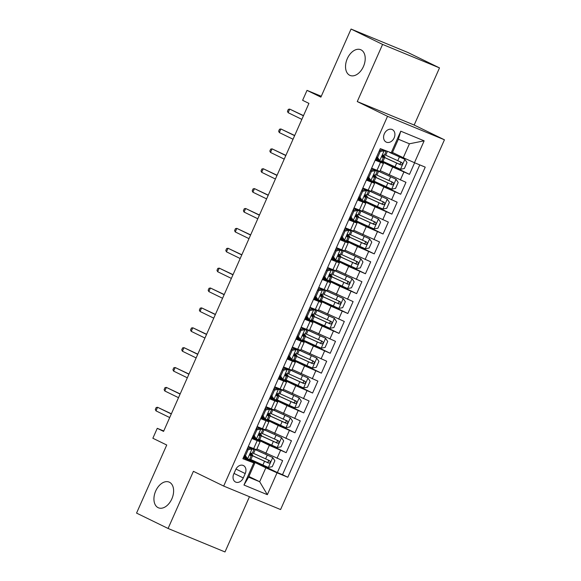 <?xml version="1.0" encoding="UTF-8"?>
<svg xmlns="http://www.w3.org/2000/svg" width="581" height="581" viewBox="0 0 581 581"><rect width="100%" height="100%" fill="white"/><g stroke="black" fill="none" stroke-linecap="round" stroke-linejoin="round"><path stroke-width="0.87" d="M349.733 75.298A13.922 8.969 112.4 0 1 347.191 58.899A13.922 8.969 112.4 0 1 360.685 49.705A13.922 8.969 112.4 0 1 361.012 49.85A13.922 8.969 112.4 0 1 363.553 66.256A13.922 8.969 112.4 0 1 350.067 75.443A13.922 8.969 112.4 0 1 349.733 75.298M158.134 507.671A13.922 8.969 112.4 0 1 155.592 491.265A13.922 8.969 112.4 0 1 169.086 482.077A13.922 8.969 112.4 0 1 169.412 482.223A13.922 8.969 112.4 0 1 171.954 498.621A13.922 8.969 112.4 0 1 158.468 507.816A13.922 8.969 112.4 0 1 158.134 507.671M384.324 133.812A6.965 5.323 116 0 0 386.198 142.098A6.965 5.323 116 0 0 394.165 137.871A6.965 5.323 116 0 0 392.298 129.585A6.965 5.323 116 0 0 384.324 133.812M439.505 67.897L407.978 52.53L351.062 29.05L382.588 44.417L357.264 101.566L387.527 116.316L444.443 139.796L414.173 125.046L439.505 67.897L382.588 44.417M387.527 116.316L223.678 486.072L280.587 509.552L444.443 139.796M223.678 486.072L193.408 471.322L168.083 528.47L225 551.95L249.474 496.711M168.083 528.47L136.557 513.103L166.732 445.017L152.861 438.256L157.262 428.32L163.573 431.392L308.925 103.389L302.614 100.317L307.022 90.375L320.894 97.136L351.062 29.05M256.896 448.953L282.642 460.624L277.355 472.549L249.743 459.092M252.459 437.123L269.352 445.358L286.164 452.672L258.552 439.214M286.164 452.672L291.451 440.739L265.706 429.076M274.515 409.198L300.261 420.862L294.974 432.787L267.362 419.329M283.325 389.321L309.07 400.984L303.783 412.909L276.171 399.452M292.134 369.436L317.88 381.107L312.593 393.032L284.98 379.575M300.943 349.559L326.689 361.222L321.402 373.155L293.79 359.697M309.753 329.681L335.498 341.345L330.211 353.277L302.599 339.812M318.562 309.804L344.308 321.467L339.021 333.392L311.409 319.935M327.372 289.919L353.11 301.59L347.83 313.515L320.218 300.057M336.181 270.042L361.919 281.712L356.64 293.637L329.028 280.18M344.991 250.164L370.729 261.828L365.449 273.76L337.837 260.303M353.8 230.287L379.538 241.95L374.258 253.882L346.646 240.418M362.609 210.409L388.348 222.073L383.068 233.998L355.456 220.54M371.419 190.524L397.157 202.195L391.877 214.12L364.265 200.663M380.228 170.647L405.966 182.318L400.679 194.243L373.075 180.785M375.173 160.203L383.409 163.464L375.486 159.499M366.364 180.081L374.6 183.349L366.676 179.376M357.555 199.966L365.79 203.227L357.867 199.254M348.745 219.843L356.981 223.104L349.058 219.139M339.936 239.721L348.172 242.981L340.248 239.016M331.126 259.598L339.362 262.866L331.439 258.894M322.317 279.483L330.553 282.744L322.629 278.771M313.508 299.36L321.743 302.621L313.82 298.649M304.698 319.238L312.934 322.499L305.01 318.533M295.889 339.115L304.124 342.376L296.201 338.411M287.079 358.993L295.315 362.261L287.392 358.288M278.27 378.877L286.506 382.138L278.582 378.166M269.461 398.755L277.696 402.016L269.78 398.043M260.651 418.632L268.887 421.893L260.971 417.928M243.286 477.938L245.226 473.566A6.747 5.156 116 0 0 243.41 465.534A6.747 5.156 116 0 0 235.69 469.63L233.751 474.002A6.747 5.156 116 0 0 235.566 482.034A6.747 5.156 116 0 0 243.286 477.938L234.012 473.413M392.487 152.454L403.265 157.705L409.431 143.79L398.355 139.222L392.19 153.137L380.308 148.613L242.887 458.729L254.761 463.246L243.352 457.683M391.078 153.057L400.767 131.19L424.152 140.834L414.456 162.702L425.227 167.139L287.806 477.255L277.035 472.811L267.347 494.678L243.962 485.033L253.657 463.166M375.791 158.816L392.683 167.052L389.154 175.004M366.981 178.694L383.874 186.929L380.344 194.882M358.172 198.571L375.065 206.807L371.542 214.759M349.363 218.456L366.255 226.684L362.733 234.637M340.553 238.333L357.446 246.569L353.923 254.514M331.744 258.211L348.636 266.447L345.114 274.399M322.934 278.088L339.827 286.324L336.305 294.276M314.125 297.966L331.017 306.202L327.495 314.154M305.315 317.851L322.208 326.079L318.686 334.031M296.506 337.728L313.399 345.964L309.876 353.916M287.697 357.605L304.589 365.841L301.067 373.794M278.887 377.483L295.78 385.719L292.258 393.671M270.078 397.368L286.97 405.596L283.448 413.549M261.268 417.245L278.161 425.481L274.639 433.426M251.842 438.51L260.077 441.778L252.161 437.805M277.355 472.549L282.511 474.677L419.78 164.895M392.683 167.052L409.489 174.365L414.631 162.767M400.679 194.243L383.874 186.929M391.877 214.12L375.065 206.807M383.068 233.998L366.255 226.684M374.258 253.882L357.446 246.569M365.449 273.76L348.636 266.447M356.64 293.637L339.827 286.324M347.83 313.515L331.017 306.202M339.021 333.392L322.208 326.079M330.211 353.277L313.399 345.964M321.402 373.155L304.589 365.841M312.593 393.032L295.78 385.719M303.783 412.909L286.97 405.596M294.974 432.787L278.161 425.481M247.303 448.764L250.426 448.198L253.919 449.672L250.912 447.82A16.638 0.508 23.9 0 0 248.319 446.469L256.555 449.723L260.077 441.778M256.112 428.887L259.235 428.313L262.728 429.787L259.722 427.943A16.638 0.508 23.9 0 0 257.129 426.585L265.364 429.846L268.887 421.893M264.921 409.002L268.044 408.436L271.538 409.91L268.531 408.065A16.638 0.508 23.9 0 0 265.938 406.707L274.174 409.968L277.696 402.016M273.731 389.125L276.854 388.558L280.347 390.033L277.34 388.188A16.638 0.508 23.9 0 0 274.748 386.83L282.983 390.091L286.506 382.138M282.54 369.247L285.663 368.681L289.156 370.155L286.15 368.31A16.638 0.508 23.9 0 0 283.557 366.952L291.793 370.213L295.315 362.261M291.35 349.37L294.473 348.803L297.966 350.278L294.959 348.426A16.638 0.508 23.9 0 0 292.366 347.075L300.602 350.328L304.124 342.376M300.159 329.492L303.282 328.919L306.775 330.393L303.769 328.548A16.638 0.508 23.9 0 0 301.176 327.19L309.412 330.451L312.934 322.499M308.969 309.608L312.091 309.041L315.585 310.515L312.578 308.671A16.638 0.508 23.9 0 0 309.985 307.313L318.221 310.574L321.743 302.621M318.795 287.428L327.03 290.696L330.553 282.744M326.587 269.853L329.71 269.286L333.203 270.761L330.197 268.909A16.638 0.508 23.9 0 0 327.604 267.558L335.84 270.811L339.362 262.866M335.397 249.975L338.52 249.402L342.013 250.883L339.006 249.031A16.638 0.508 23.9 0 0 336.414 247.68L344.649 250.934L348.172 242.981M344.206 230.091L347.329 229.524L350.822 230.998L347.816 229.154A16.638 0.508 23.9 0 0 345.223 227.796L353.459 231.056L356.981 223.104M353.016 210.213L356.138 209.647L359.632 211.121L356.625 209.276A16.638 0.508 23.9 0 0 354.032 207.918L362.268 211.179L365.79 203.227M361.825 190.336L364.948 189.769L368.441 191.243L365.434 189.399A16.638 0.508 23.9 0 0 362.842 188.041L371.077 191.302L374.6 183.349M370.627 170.458L373.757 169.892L377.243 171.366L374.237 169.514A16.638 0.508 23.9 0 0 371.651 168.163L379.887 171.417L383.409 163.464M254.761 463.246L248.595 477.161L259.671 481.729L265.837 467.814L277.035 472.811M248.9 476.478L259.671 481.729L267.347 494.678M243.65 457L265.837 467.814M321.278 96.257L307.022 90.375M163.748 430.993L157.262 428.32M282.511 474.677L287.806 477.255M244.521 456.993L243.788 456.688M409.489 174.365L381.884 160.908M253.331 437.108L252.597 436.81M262.14 417.231L261.406 416.933M270.949 397.353L270.216 397.055M279.759 377.476L279.025 377.171M288.561 357.598L287.835 357.293M297.37 337.714L296.644 337.416M306.18 317.836L305.453 317.538M314.989 297.959L314.263 297.661M323.799 278.081L323.072 277.776M332.608 258.204L331.882 257.899M341.417 238.319L340.691 238.021M350.227 218.441L349.501 218.144M359.036 198.564L358.31 198.259M367.846 178.687L367.119 178.382M376.655 158.802L375.929 158.504M414.456 162.702L403.265 157.705M248.595 477.161L243.962 485.033M400.767 131.19L398.355 139.222M424.152 140.834L409.431 143.79M357.264 101.566L414.173 125.046M252.067 448.997L248.109 449.716L245.465 455.678L247.659 458.932L249.51 459.607L251.188 455.831L249.975 455.076M247.659 458.932L246.024 458.133L244.289 455.562M245.756 457.741L243.984 456.666A13.813 0.421 23.9 0 0 243.838 456.579M250.426 448.198L248.392 446.724A13.813 0.421 23.9 0 0 248.24 446.644M253.919 449.672L252.241 453.449L251.391 453.173C250.062 453.579 249.707 454.371 250.331 455.555L251.188 455.831M171.366 413.803L157.567 407.281L171.286 413.97M155.984 410.861L155.309 409.525L156.187 407.535L157.567 407.281L155.984 410.861L169.703 417.55M248.109 449.716L247.099 449.222M244.456 455.184L245.465 455.678M249.757 459.055A16.638 0.508 -156.1 0 0 250.861 459.556L268.277 467.436L272.235 466.717L274.871 460.755L272.678 457.501L255.262 449.621A16.638 0.508 -156.1 0 1 250.135 447.21M272.678 457.501L256.315 449.999A13.813 0.421 -156.1 0 1 252.132 448.038M250.375 453.594L252.771 454.85L250.556 454.044L250.295 454.625M249.946 454.582A16.638 0.508 23.9 0 0 252.532 455.78L268.64 463.108C270.383 462.904 270.731 462.106 269.693 460.726L253.592 453.398A16.638 0.508 -156.1 0 1 252.488 452.889M267.877 459.84C269.134 461.329 268.778 462.12 266.824 462.222L253.585 456.158A13.813 0.421 -156.1 0 1 249.961 454.465M250.171 453.884A13.813 0.421 -156.1 0 1 250.556 454.044M260.876 429.112L256.918 429.831L254.275 435.801L256.468 439.054L258.32 439.73L259.998 435.953L258.785 435.191M256.468 439.054L254.834 438.256L253.098 435.685M254.565 437.863L252.793 436.789A13.813 0.421 23.9 0 0 252.648 436.701M259.235 428.313L257.201 426.846A13.813 0.421 23.9 0 0 257.049 426.759M262.728 429.787L261.051 433.571L260.201 433.295C258.872 433.702 258.516 434.494 259.141 435.677L259.998 435.953M180.175 393.925L166.377 387.404L180.095 394.092M164.793 390.984L164.118 389.64L164.997 387.658L166.377 387.404L164.793 390.984L178.512 397.673M256.918 429.831L255.909 429.344M253.265 435.307L254.275 435.801M269.686 409.235L265.728 409.954L263.084 415.916L265.277 419.177L267.129 419.852L268.807 416.076L267.594 415.313M265.277 419.177L263.643 418.378L261.908 415.807M263.375 417.986L261.603 416.911A13.813 0.421 23.9 0 0 261.457 416.824M268.044 408.436L266.004 406.969A13.813 0.421 23.9 0 0 265.858 406.882M271.538 409.91L269.86 413.687L269.01 413.411C267.681 413.817 267.325 414.616 267.95 415.8L268.807 416.076M188.985 374.048L175.186 367.526L188.905 374.215M173.603 371.106L172.927 369.763L173.806 367.773L175.186 367.526L173.603 371.106L187.322 377.795M265.728 409.954L264.718 409.46M262.075 415.43L263.084 415.916M278.495 389.357L274.537 390.076L271.893 396.039L274.087 399.3L275.939 399.975L277.616 396.198L276.403 395.436M274.087 399.3L272.445 398.501L270.717 395.93M272.184 398.101L270.412 397.026A13.813 0.421 23.9 0 0 270.267 396.946M276.854 388.558L274.813 387.091A13.813 0.421 23.9 0 0 274.668 387.004M280.347 390.033L278.669 393.809L277.82 393.533C276.491 393.94 276.135 394.739 276.759 395.922L277.616 396.198M197.794 354.163L183.995 347.649L197.714 354.337M182.412 351.229L181.737 349.885L182.616 347.896L183.995 347.649L182.412 351.229L196.131 357.918M274.537 390.076L273.528 389.582M270.884 395.545L271.893 396.039M287.305 369.48L283.346 370.199L280.703 376.161L282.896 379.415L284.748 380.09L286.426 376.314L285.213 375.558M282.896 379.415L281.255 378.616L279.526 376.045M280.993 378.224L279.221 377.149A13.813 0.421 23.9 0 0 279.076 377.062M285.663 368.681L283.622 367.214A13.813 0.421 23.9 0 0 283.477 367.127M289.156 370.155L287.479 373.932L286.629 373.656C285.3 374.062 284.944 374.854 285.569 376.038L286.426 376.314M206.604 334.286L192.805 327.771L206.524 334.46M191.222 331.344L190.546 330.008L191.425 328.018L192.805 327.771L191.222 331.344L204.94 338.033M283.346 370.199L282.337 369.705M279.693 375.667L280.703 376.161M258.567 439.171A16.638 0.508 -156.1 0 0 259.671 439.679L277.086 447.559L281.044 446.84L283.681 440.877L281.487 437.616L264.072 429.737A16.638 0.508 -156.1 0 1 258.944 427.333M281.487 437.616L265.125 430.122A13.813 0.421 -156.1 0 1 260.942 428.161M259.184 433.716L261.581 434.973L259.366 434.16L259.104 434.748M258.756 434.704A16.638 0.508 23.9 0 0 261.341 435.903L277.449 443.23C279.192 443.027 279.541 442.228 278.502 440.841L262.401 433.52A16.638 0.508 -156.1 0 1 261.297 433.012M276.687 439.962C277.943 441.451 277.587 442.243 275.634 442.344L262.394 436.28A13.813 0.421 -156.1 0 1 258.77 434.588M258.981 434.007A13.813 0.421 -156.1 0 1 259.366 434.16M267.376 419.293A16.638 0.508 -156.1 0 0 268.48 419.802L285.888 427.681L289.846 426.962L292.49 421L290.297 417.739L272.881 409.859A16.638 0.508 -156.1 0 1 267.754 407.455M290.297 417.739L273.934 410.237A13.813 0.421 -156.1 0 1 269.751 408.276M267.994 413.839L270.39 415.088L268.175 414.282L267.914 414.87M267.565 414.819A16.638 0.508 23.9 0 0 270.15 416.025L286.259 423.353C288.002 423.15 288.35 422.351 287.312 420.964L271.211 413.636A16.638 0.508 -156.1 0 1 270.107 413.135M285.496 420.078C286.753 421.566 286.397 422.365 284.443 422.467L271.204 416.403A13.813 0.421 -156.1 0 1 267.58 414.711M267.79 414.13A13.813 0.421 -156.1 0 1 268.175 414.282M276.186 399.416A16.638 0.508 -156.1 0 0 277.29 399.924L294.698 407.804L298.656 407.085L301.299 401.115L299.106 397.862L281.691 389.982A16.638 0.508 -156.1 0 1 276.556 387.571M299.106 397.862L282.744 390.359A13.813 0.421 -156.1 0 1 278.56 388.398M276.803 393.962L279.2 395.211L276.984 394.405L276.723 394.986M276.374 394.942A16.638 0.508 23.9 0 0 278.96 396.148L295.068 403.468C296.811 403.265 297.16 402.473 296.121 401.086L280.02 393.758A16.638 0.508 -156.1 0 1 278.916 393.25M294.306 400.2C295.562 401.689 295.206 402.488 293.252 402.589L280.013 396.525A13.813 0.421 -156.1 0 1 276.389 394.826M276.6 394.245A13.813 0.421 -156.1 0 1 276.984 394.405M284.995 379.538A16.638 0.508 -156.1 0 0 286.099 380.039L303.507 387.919L307.465 387.2L310.109 381.238L307.915 377.984L290.5 370.104A16.638 0.508 -156.1 0 1 285.365 367.693M307.915 377.984L291.553 370.482A13.813 0.421 -156.1 0 1 287.37 368.521M285.612 374.084L288.009 375.333L285.794 374.527L285.532 375.108M285.177 375.065A16.638 0.508 23.9 0 0 287.769 376.263L303.878 383.591C305.621 383.387 305.969 382.596 304.931 381.209L288.83 373.881A16.638 0.508 -156.1 0 1 287.726 373.372M303.115 380.323C304.371 381.811 304.016 382.603 302.062 382.705L288.822 376.641A13.813 0.421 -156.1 0 1 285.198 374.948M285.409 374.367A13.813 0.421 -156.1 0 1 285.794 374.527M296.114 349.602L292.156 350.321L289.512 356.284L291.706 359.537L293.558 360.213L295.235 356.436L294.022 355.681M291.706 359.537L290.064 358.738L288.336 356.168M289.803 358.346L288.031 357.271A13.813 0.421 23.9 0 0 287.885 357.184M294.473 348.803L292.432 347.329A13.813 0.421 23.9 0 0 292.287 347.249M297.966 350.278L296.288 354.054L295.438 353.778C294.102 354.185 293.754 354.976 294.378 356.16L295.235 356.436M215.413 314.408L201.614 307.886L215.333 314.575M200.031 311.467L199.356 310.131L200.234 308.141L201.614 307.886L200.031 311.467L213.75 318.156M292.156 350.321L291.146 349.827M288.503 355.79L289.512 356.284M293.804 359.654A16.638 0.508 -156.1 0 0 294.908 360.162L312.317 368.042L316.275 367.323L318.918 361.36L316.725 358.099L299.309 350.227A16.638 0.508 -156.1 0 1 294.175 347.816M316.725 358.099L300.362 350.604A13.813 0.421 -156.1 0 1 296.179 348.644M294.422 354.199L296.818 355.456L294.603 354.642L294.342 355.231M293.986 355.187A16.638 0.508 23.9 0 0 296.579 356.385L312.687 363.713C314.43 363.51 314.779 362.711 313.74 361.331L297.639 354.003A16.638 0.508 -156.1 0 1 296.535 353.495M311.924 360.445C313.181 361.934 312.825 362.726 310.871 362.827L297.632 356.763A13.813 0.421 -156.1 0 1 294.008 355.071M294.218 354.49A13.813 0.421 -156.1 0 1 294.603 354.642M304.923 329.717L300.965 330.436L298.322 336.406L300.515 339.66L302.367 340.335L304.045 336.559L302.832 335.796M300.515 339.66L298.874 338.861L297.145 336.29M298.612 338.469L296.84 337.394A13.813 0.421 23.9 0 0 296.695 337.307M303.282 328.919L301.241 327.452A13.813 0.421 23.9 0 0 301.096 327.364M306.775 330.393L305.098 334.169L304.248 333.901C302.912 334.3 302.563 335.099 303.188 336.283L304.045 336.559M224.222 294.531L210.424 288.009L224.143 294.698M208.833 291.589L208.165 290.246L209.044 288.263L210.424 288.009L208.833 291.589L222.559 298.278M300.965 330.436L299.956 329.95M297.312 335.912L298.322 336.406M302.614 339.776A16.638 0.508 -156.1 0 0 303.718 340.284L321.126 348.164L325.084 347.445L327.728 341.483L325.534 338.222L308.119 330.342A16.638 0.508 -156.1 0 1 302.984 327.938M325.534 338.222L309.172 330.72A13.813 0.421 -156.1 0 1 304.989 328.759M303.231 334.322L305.628 335.578L303.413 334.765L303.151 335.353M302.795 335.31A16.638 0.508 23.9 0 0 305.388 336.508L321.496 343.836C323.239 343.632 323.588 342.834 322.549 341.446L306.448 334.119A16.638 0.508 -156.1 0 1 305.345 333.617M320.734 340.568C321.99 342.049 321.634 342.848 319.681 342.95L306.441 336.886A13.813 0.421 -156.1 0 1 302.817 335.193M303.028 334.612A13.813 0.421 -156.1 0 1 303.413 334.765M313.733 309.84L309.775 310.559L307.131 316.522L309.324 319.782L311.176 320.458L312.854 316.681L311.641 315.919M309.324 319.782L307.683 318.984L305.955 316.413M307.422 318.591L305.65 317.516A13.813 0.421 23.9 0 0 305.504 317.429M312.091 309.041L310.051 307.574A13.813 0.421 23.9 0 0 309.905 307.487M315.585 310.515L313.907 314.292L313.057 314.016C311.721 314.423 311.372 315.222 311.997 316.405L312.854 316.681M233.032 274.646L219.233 268.131L232.952 274.82M217.643 271.712L216.974 270.368L217.853 268.378L219.233 268.131L217.643 271.712L231.369 278.401M309.775 310.559L308.765 310.065M306.122 316.035L307.131 316.522M311.423 319.899A16.638 0.508 -156.1 0 0 312.527 320.407L329.935 328.287L333.893 327.568L336.537 321.605L334.344 318.344L316.928 310.465A16.638 0.508 -156.1 0 1 311.794 308.053M334.344 318.344L317.981 310.842A13.813 0.421 -156.1 0 1 313.798 308.881M312.041 314.444L314.437 315.694L312.222 314.887L311.961 315.476M311.605 315.425A16.638 0.508 23.9 0 0 314.198 316.63L330.306 323.958C332.049 323.748 332.397 322.956 331.359 321.569L315.258 314.241A16.638 0.508 -156.1 0 1 314.154 313.733M329.543 320.683C330.8 322.172 330.444 322.971 328.49 323.072L315.251 317.008A13.813 0.421 -156.1 0 1 311.627 315.316M311.837 314.728A13.813 0.421 -156.1 0 1 312.222 314.887M317.778 289.73L320.901 289.164L322.542 289.963L318.584 290.682L315.941 296.644L318.134 299.905L319.986 300.58L321.663 296.797L320.451 296.041M318.134 299.905L316.492 299.106L314.764 296.528M316.231 298.707L314.459 297.632A13.813 0.421 23.9 0 0 314.314 297.552M320.901 289.164L318.86 287.697A13.813 0.421 23.9 0 0 318.715 287.61M322.542 289.963L324.394 290.638L321.387 288.793A16.638 0.508 23.9 0 0 318.795 287.435M324.394 290.638L322.716 294.414L321.867 294.139C320.53 294.545 320.182 295.344 320.806 296.528L321.663 296.797M241.841 254.768L228.042 248.254L241.761 254.943M226.452 251.827L225.784 250.491L226.663 248.501L228.042 248.254L226.452 251.827L240.178 258.516M318.584 290.682L317.575 290.188M314.931 296.15L315.941 296.644M320.233 300.021A16.638 0.508 -156.1 0 0 321.337 300.53L338.745 308.402L342.703 307.69L345.346 301.721L343.153 298.467L325.738 290.587A16.638 0.508 -156.1 0 1 320.603 288.176M343.153 298.467L326.791 290.965A13.813 0.421 -156.1 0 1 322.608 289.004M320.85 294.567L323.247 295.816L321.032 295.01L320.77 295.591M320.414 295.547A16.638 0.508 23.9 0 0 323.007 296.746L339.115 304.074C340.858 303.87 341.207 303.079 340.168 301.692L324.067 294.364A16.638 0.508 -156.1 0 1 322.963 293.855M338.353 300.805C339.609 302.294 339.253 303.093 337.3 303.195L324.06 297.131A13.813 0.421 -156.1 0 1 320.436 295.431M320.647 294.85A13.813 0.421 -156.1 0 1 321.032 295.01M331.352 270.085L327.393 270.804L324.75 276.767L326.943 280.02L328.795 280.696L330.473 276.919L329.26 276.164M326.943 280.02L325.302 279.221L323.573 276.65M325.04 278.829L323.268 277.754A13.813 0.421 23.9 0 0 323.123 277.667M329.71 269.286L327.669 267.819A13.813 0.421 23.9 0 0 327.524 267.732M333.203 270.761L331.526 274.537L330.676 274.261C329.34 274.668 328.991 275.459 329.616 276.643L330.473 276.919M250.651 234.891L236.852 228.377L250.571 235.065M235.261 231.95L234.593 230.613L235.472 228.624L236.852 228.377L235.261 231.95L248.988 238.638M327.393 270.804L326.384 270.31M323.74 276.273L324.75 276.767M340.161 250.208L336.203 250.927L333.559 256.889L335.753 260.143L337.605 260.818L339.282 257.042L338.069 256.279M335.753 260.143L334.111 259.344L332.383 256.773M333.85 258.952L332.078 257.877A13.813 0.421 23.9 0 0 331.933 257.79M338.52 249.402L336.479 247.934A13.813 0.421 23.9 0 0 336.334 247.847M342.013 250.883L340.335 254.66L339.486 254.384C338.149 254.79 337.801 255.582 338.425 256.766L339.282 257.042M259.46 215.014L245.661 208.492L259.38 215.181M244.071 212.072L243.403 210.729L244.281 208.746L245.661 208.492L244.071 212.072L257.797 218.761M336.203 250.927L335.193 250.433M332.55 256.395L333.559 256.889M348.963 230.323L345.012 231.042L342.369 237.004L344.562 240.265L346.414 240.941L348.092 237.164L346.872 236.402M344.562 240.265L342.921 239.466L341.192 236.895M342.659 239.074L340.887 237.999A13.813 0.421 23.9 0 0 340.742 237.912M347.329 229.524L345.288 228.057A13.813 0.421 23.9 0 0 345.143 227.97M350.822 230.998L349.145 234.775L348.288 234.499C346.959 234.906 346.61 235.704 347.235 236.888L348.092 237.164M268.262 195.136L254.471 188.614L268.19 195.303M252.88 192.195L252.212 190.851L253.091 188.869L254.471 188.614L252.88 192.195L266.606 198.884M345.012 231.042L344.003 230.555M341.359 236.518L342.369 237.004M357.773 210.445L353.822 211.164L351.178 217.127L353.371 220.388L355.223 221.063L356.901 217.287L355.681 216.524M353.371 220.388L351.73 219.589L350.002 217.018M351.469 219.19L349.697 218.122A13.813 0.421 23.9 0 0 349.551 218.035M356.138 209.647L354.098 208.18A13.813 0.421 23.9 0 0 353.952 208.092M359.632 211.121L357.954 214.897L357.097 214.621C355.768 215.028 355.419 215.827 356.044 217.011L356.901 217.287M277.072 175.251L263.28 168.737L276.999 175.426M261.69 172.317L261.022 170.974L261.9 168.984L263.28 168.737L261.69 172.317L275.416 179.006M353.822 211.164L352.812 210.671M350.169 216.633L351.178 217.127M366.582 190.568L362.631 191.287L359.988 197.25L362.181 200.503L364.033 201.179L365.703 197.402L364.49 196.647M362.181 200.503L360.54 199.704L358.811 197.133M360.278 199.312L358.506 198.237A13.813 0.421 23.9 0 0 358.361 198.15M364.948 189.769L362.907 188.302A13.813 0.421 23.9 0 0 362.762 188.215M368.441 191.243L366.764 195.02L365.907 194.744C364.577 195.151 364.229 195.942 364.853 197.133L365.703 197.402M285.881 155.374L272.09 148.859L285.808 155.548M270.499 152.433L269.831 151.096L270.71 149.106L272.09 148.859L270.499 152.433L284.225 159.121M362.631 191.287L361.622 190.793M358.978 196.756L359.988 197.25M375.391 170.691L371.441 171.41L368.797 177.372L370.99 180.626L372.842 181.301L374.513 177.525L373.3 176.769M370.99 180.626L369.349 179.827L367.62 177.256M369.088 179.435L367.315 178.36A13.813 0.421 23.9 0 0 367.163 178.273M373.757 169.892L371.717 168.417A13.813 0.421 23.9 0 0 371.571 168.337M377.243 171.366L375.573 175.142L374.716 174.866C373.387 175.273 373.038 176.065 373.663 177.249L374.513 177.525M294.69 135.496L280.899 128.975L294.618 135.663M279.308 132.555L278.64 131.219L279.519 129.229L280.899 128.975L279.308 132.555L293.035 139.244M371.441 171.41L370.431 170.916M367.788 176.878L368.797 177.372M379.437 150.581L382.567 150.007L384.201 150.806L380.25 151.525L377.606 157.495L379.8 160.748L381.652 161.424L383.322 157.647L382.109 156.885M379.8 160.748L378.158 159.949L376.43 157.378M377.897 159.557L376.125 158.482A13.813 0.421 23.9 0 0 375.972 158.395M382.567 150.007L381.354 149.041M384.201 150.806L386.053 151.481L383.591 149.963M386.053 151.481L384.382 155.265L383.525 154.989C382.196 155.396 381.848 156.187 382.472 157.371L383.322 157.647M303.5 115.619L289.708 109.097L303.427 115.786M288.118 112.678L287.45 111.334L288.329 109.351L289.708 109.097L288.118 112.678L301.844 119.366M380.25 151.525L379.233 151.038M376.597 157.001L377.606 157.495M329.042 280.144A16.638 0.508 -156.1 0 0 330.146 280.645L347.554 288.525L351.512 287.806L354.156 281.843L351.963 278.589L334.547 270.71A16.638 0.508 -156.1 0 1 329.412 268.299M351.963 278.589L335.6 271.087A13.813 0.421 -156.1 0 1 331.417 269.126M329.659 274.69L332.056 275.939L329.841 275.133L329.58 275.714M329.224 275.67A16.638 0.508 23.9 0 0 331.816 276.868L347.917 284.196C349.668 283.993 350.016 283.201 348.978 281.814L332.877 274.486A16.638 0.508 -156.1 0 1 331.773 273.978M347.162 280.928C348.418 282.417 348.063 283.208 346.109 283.31L332.869 277.246A13.813 0.421 -156.1 0 1 329.245 275.554M329.456 274.973A13.813 0.421 -156.1 0 1 329.841 275.133M337.851 260.259A16.638 0.508 -156.1 0 0 338.955 260.767L356.364 268.647L360.322 267.928L362.965 261.966L360.772 258.705L343.356 250.832A16.638 0.508 -156.1 0 1 338.222 248.421M360.772 258.705L344.41 251.21A13.813 0.421 -156.1 0 1 340.226 249.249M338.469 254.805L340.865 256.061L338.643 255.248L338.389 255.836M338.033 255.793A16.638 0.508 23.9 0 0 340.626 256.991L356.727 264.319C358.477 264.115 358.826 263.316 357.787 261.937L341.686 254.609A16.638 0.508 -156.1 0 1 340.582 254.1M355.971 261.051C357.228 262.539 356.872 263.331 354.918 263.433L341.679 257.368A13.813 0.421 -156.1 0 1 338.055 255.676M338.265 255.095A13.813 0.421 -156.1 0 1 338.643 255.248M346.661 240.381A16.638 0.508 -156.1 0 0 347.758 240.89L365.173 248.77L369.131 248.051L371.775 242.088L369.581 238.827L352.166 230.947A16.638 0.508 -156.1 0 1 347.031 228.544M369.581 238.827L353.219 231.325A13.813 0.421 -156.1 0 1 349.036 229.364M347.278 234.927L349.675 236.184L347.453 235.37L347.198 235.959M346.842 235.915A16.638 0.508 23.9 0 0 349.435 237.113L365.536 244.441C367.286 244.238 367.635 243.439 366.596 242.052L350.496 234.724A16.638 0.508 -156.1 0 1 349.392 234.223M364.781 241.173C366.037 242.655 365.681 243.454 363.728 243.555L350.488 237.491A13.813 0.421 -156.1 0 1 346.857 235.799M347.075 235.218A13.813 0.421 -156.1 0 1 347.453 235.37M355.47 220.504A16.638 0.508 -156.1 0 0 356.567 221.012L373.982 228.892L377.94 228.173L380.584 222.203L378.391 218.95L360.975 211.07A16.638 0.508 -156.1 0 1 355.841 208.659M378.391 218.95L362.028 211.448A13.813 0.421 -156.1 0 1 357.845 209.487M356.088 215.05L358.484 216.299L356.262 215.493L356.008 216.074M355.652 216.03A16.638 0.508 23.9 0 0 358.245 217.236L374.346 224.564C376.089 224.353 376.444 223.562 375.406 222.174L359.298 214.847A16.638 0.508 -156.1 0 1 358.201 214.338M373.59 221.288C374.847 222.777 374.491 223.576 372.537 223.678L359.298 217.614A13.813 0.421 -156.1 0 1 355.666 215.914M355.884 215.333A13.813 0.421 -156.1 0 1 356.262 215.493M364.28 200.627A16.638 0.508 -156.1 0 0 365.376 201.128L382.792 209.007L386.75 208.288L389.393 202.326L387.2 199.072L369.785 191.193A16.638 0.508 -156.1 0 1 364.65 188.781M387.2 199.072L370.838 191.57A13.813 0.421 -156.1 0 1 366.655 189.609M364.897 195.172L367.294 196.422L365.071 195.615L364.817 196.196M364.461 196.153A16.638 0.508 23.9 0 0 367.054 197.351L383.155 204.679C384.898 204.476 385.254 203.684 384.215 202.297L368.107 194.969A16.638 0.508 -156.1 0 1 367.01 194.461M382.4 201.411C383.656 202.9 383.3 203.691 381.347 203.8L368.107 197.729A13.813 0.421 -156.1 0 1 364.476 196.037M364.694 195.456A13.813 0.421 -156.1 0 1 365.071 195.615M373.089 180.749A16.638 0.508 -156.1 0 0 374.186 181.25L391.601 189.13L395.559 188.411L398.203 182.449L396.01 179.195L378.594 171.315A16.638 0.508 -156.1 0 1 373.46 168.904M396.01 179.195L379.647 171.693A13.813 0.421 -156.1 0 1 375.464 169.732M373.706 175.288L376.103 176.544L373.881 175.738L373.627 176.319M373.271 176.275A16.638 0.508 23.9 0 0 375.863 177.474L391.964 184.802C393.707 184.598 394.063 183.799 393.025 182.419L376.916 175.092A16.638 0.508 -156.1 0 1 375.82 174.583M391.209 181.533C392.458 183.022 392.11 183.814 390.149 183.916L376.909 177.851A13.813 0.421 -156.1 0 1 373.285 176.159M373.503 175.578A13.813 0.421 -156.1 0 1 373.881 175.738M381.899 160.864A16.638 0.508 -156.1 0 0 382.995 161.373L400.411 169.253L404.369 168.534L407.012 162.571L404.819 159.31L389.669 152.476M404.819 159.31L391.18 153.064M382.516 155.41L384.912 156.667L382.69 155.853L382.436 156.442M382.08 156.398A16.638 0.508 23.9 0 0 384.673 157.596L400.774 164.924C402.517 164.721 402.873 163.922 401.834 162.535L385.726 155.207A16.638 0.508 -156.1 0 1 384.629 154.706M400.018 161.656C401.268 163.145 400.919 163.936 398.958 164.038L385.719 157.974A13.813 0.421 -156.1 0 1 382.095 156.282M382.313 155.701A13.813 0.421 -156.1 0 1 382.69 155.853M269.352 445.358L265.829 453.311M280.55 450.355L277.028 458.307M403.875 172.049L400.353 180.001M395.065 191.926L391.543 199.879M386.256 211.804L382.734 219.756M377.447 231.681L373.924 239.633M368.644 251.566L365.115 259.511M359.835 271.443L356.306 279.396M351.026 291.321L347.496 299.273M342.216 311.198L338.687 319.151M333.407 331.076L329.877 339.028M324.597 350.96L321.068 358.913M315.788 370.838L312.266 378.79M306.979 390.715L303.456 398.668M298.169 410.593L294.647 418.545M289.36 430.477L285.837 438.423M257.165 440.71L253.643 448.663M265.975 420.826L262.452 428.778M274.784 400.948L271.262 408.901M283.593 381.071L280.071 389.023M292.403 361.193L288.88 369.146M301.212 341.316L297.69 349.261M310.022 321.431L306.499 329.383M318.831 301.554L315.309 309.506M327.64 281.676L324.118 289.628M336.45 261.799L332.928 269.751M345.259 241.914L341.737 249.866M354.069 222.036L350.546 229.989M362.878 202.159L359.356 210.111M371.687 182.281L368.165 190.234M380.497 162.404L376.975 170.349M235.973 469.056L245.226 473.566M251.965 449.011L247.608 458.852M243.984 456.666L244.398 455.729M247.506 448.728L248.392 446.724M268.371 467.422L272.736 457.581M253.592 453.398L255.262 449.621M250.861 459.556L252.532 455.78M265.597 458.91L267.275 455.134M262.866 465.069L264.544 461.292M266.824 462.222L268.64 463.108M260.775 429.134L256.417 438.975M252.793 436.789L253.207 435.852M256.308 428.851L257.201 426.846M269.584 409.256L265.226 419.097M261.603 416.911L262.016 415.967M265.118 408.966L266.004 406.969M278.393 389.379L274.036 399.212M270.412 397.026L270.826 396.089M273.927 389.088L274.813 387.091M287.203 369.494L282.845 379.335M279.221 377.149L279.635 376.212M282.736 369.211L283.622 367.214M277.181 447.544L281.545 437.704M262.401 433.52L264.072 429.737M259.671 439.679L261.341 435.903M274.406 439.025L276.084 435.249M271.676 445.191L273.353 441.415M275.634 442.344L277.449 443.23M285.99 427.66L290.355 417.819M271.211 413.636L272.881 409.859M268.48 419.802L270.15 416.025M283.216 419.148L284.893 415.371M280.485 425.314L282.163 421.537M284.443 422.467L286.259 423.353M294.799 407.782L299.164 397.941M280.02 393.758L281.691 389.982M277.29 399.924L278.96 396.148M292.025 399.27L293.703 395.494M289.294 405.429L290.972 401.653M293.252 402.589L295.068 403.468M303.609 387.905L307.974 378.064M288.83 373.881L290.5 370.104M286.099 380.039L287.769 376.263M300.835 379.393L302.512 375.617M298.104 385.552L299.781 381.775M302.062 382.705L303.878 383.591M296.012 349.617L291.655 359.457M288.031 357.271L288.445 356.335M291.546 349.334L292.432 347.329M312.418 368.027L316.783 358.186M297.639 354.003L299.309 350.227M294.908 360.162L296.579 356.385M309.644 359.516L311.322 355.732M306.913 365.674L308.591 361.898M310.871 362.827L312.687 363.713M304.822 329.739L300.464 339.58M296.84 337.394L297.254 336.457M300.355 329.456L301.241 327.452M321.228 348.142L325.585 338.309M306.448 334.119L308.119 330.342M303.718 340.284L305.388 336.508M318.453 339.631L320.131 335.854M315.723 345.797L317.4 342.02M319.681 342.95L321.496 343.836M313.631 309.862L309.274 319.703M305.65 317.516L306.064 316.572M309.165 309.571L310.051 307.574M330.037 328.265L334.395 318.424M315.258 314.241L316.928 310.465M312.527 320.407L314.198 316.63M327.263 319.753L328.94 315.977M324.532 325.919L326.21 322.143M328.49 323.072L330.306 323.958M322.44 289.977L318.083 299.818M314.459 297.632L314.873 296.695M317.974 289.694L318.86 287.697M338.846 308.388L343.204 298.547M324.067 294.364L325.738 290.587M321.337 300.53L323.007 296.746M336.072 299.876L337.743 296.099M333.341 306.034L335.012 302.258M337.3 303.195L339.115 304.074M331.25 270.1L326.892 279.94M323.268 277.754L323.682 276.817M326.783 269.816L327.669 267.819M340.059 250.222L335.702 260.063M332.078 257.877L332.492 256.94M335.593 249.939L336.479 247.934M348.869 230.345L344.511 240.185M340.887 237.999L341.301 237.063M344.402 230.054L345.288 228.057M357.678 210.467L353.313 220.308M349.697 218.122L350.111 217.178M353.212 210.177L354.098 208.18M366.488 190.583L362.123 200.423M358.506 198.237L358.92 197.3M362.021 190.299L362.907 188.302M375.297 170.705L370.932 180.546M367.315 178.36L367.729 177.423M370.831 170.422L371.717 168.417M384.106 150.828L379.742 160.668M376.125 158.482L376.539 157.545M379.64 150.544L380.468 148.678M347.656 288.51L352.013 278.669M332.877 274.486L334.547 270.71M330.146 280.645L331.816 276.868M344.882 279.998L346.552 276.222M342.151 286.157L343.821 282.381M346.109 283.31L347.917 284.196M356.465 268.633L360.823 258.792M341.686 254.609L343.356 250.832M338.955 260.767L340.626 256.991M353.691 260.114L355.361 256.337M350.96 266.28L352.631 262.503M354.918 263.433L356.727 264.319M365.275 248.748L369.632 238.907M350.496 234.724L352.166 230.947M347.758 240.89L349.435 237.113M362.5 240.236L364.171 236.46M359.77 246.402L361.44 242.626M363.728 243.555L365.536 244.441M374.084 228.87L378.442 219.03M359.298 214.847L360.975 211.07M356.567 221.012L358.245 217.236M371.31 220.359L372.98 216.582M368.579 226.525L370.25 222.741M372.537 223.678L374.346 224.564M382.894 208.993L387.251 199.152M368.107 194.969L369.785 191.193M365.376 201.128L367.054 197.351M380.119 200.481L381.79 196.705M377.389 206.64L379.059 202.863M381.347 203.8L383.155 204.679M391.703 189.115L396.06 179.275M376.916 175.092L378.594 171.315M374.186 181.25L375.863 177.474M388.929 180.604L390.599 176.827M386.198 186.762L387.868 182.986M390.149 183.916L391.964 184.802M400.512 169.231L404.87 159.397M385.726 155.207L387.36 151.525M382.995 161.373L384.673 157.596M397.738 160.719L399.408 156.943M395.007 166.885L396.678 163.108M398.958 164.038L400.774 164.924M252.43 455.627L252.771 454.85M261.239 435.75L261.581 434.973M270.049 415.865L270.39 415.088M278.858 395.988L279.2 395.211M287.668 376.11L288.009 375.333M296.47 356.233L296.818 355.456M305.279 336.355L305.628 335.578M314.089 316.471L314.437 315.694M322.898 296.593L323.247 295.816M331.707 276.716L332.056 275.939M340.517 256.838L340.865 256.061M349.326 236.954L349.675 236.184M358.136 217.076L358.484 216.299M366.945 197.199L367.294 196.422M375.754 177.321L376.103 176.544M384.564 157.444L384.912 156.667"/></g></svg>
